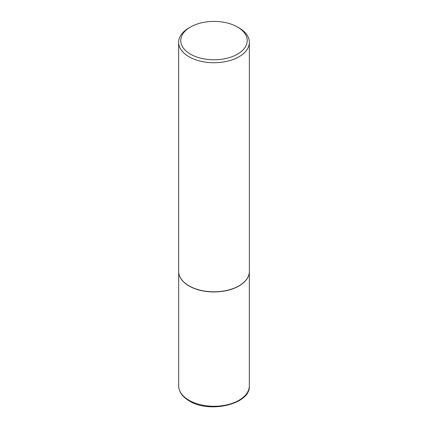 <?xml version="1.0" encoding="UTF-8"?>
<svg xmlns="http://www.w3.org/2000/svg" width="428" height="428" viewBox="0 0 428 428"><rect width="100%" height="100%" fill="white"/><g stroke="black" fill="none" stroke-linecap="round" stroke-linejoin="round"><path stroke-width="0.64" d="M249.064 274.006A35.321 20.394 180 0 1 249.048 274.086A35.321 20.394 180 0 1 225.454 290.837A35.321 20.394 180 0 1 189.021 285.963A35.321 20.394 180 0 1 178.952 274.086A35.321 20.394 180 0 1 178.936 274.006M249.358 42.319L249.358 271.384A35.358 20.416 180 0 1 249.08 273.925A35.358 20.416 180 0 1 225.465 290.692A35.358 20.416 180 0 1 188.999 285.818A35.358 20.416 180 0 1 178.92 273.925A35.358 20.416 180 0 1 178.642 271.384L178.642 42.319A35.358 20.416 180 0 1 188.999 27.884L190.497 27.023A33.234 19.19 0 0 0 190.497 54.158A33.234 19.19 0 0 0 237.503 54.158A33.234 19.19 0 0 0 237.503 27.023L239.001 27.884A35.358 20.416 180 0 1 249.358 42.319A35.358 20.416 180 0 1 227.53 61.183A35.358 20.416 180 0 1 188.999 56.758A35.358 20.416 180 0 1 178.642 42.319M239.001 27.884L237.503 27.023A33.234 19.19 0 0 0 190.497 27.023M189.021 400.287A35.321 20.394 0 0 0 227.519 404.711A35.321 20.394 0 0 0 249.321 385.869C250.792 404.064 209.613 413.855 189.315 400.934C182.408 396.852 178.861 391.829 178.679 385.869A35.321 20.394 0 0 0 189.021 400.287M249.321 272.294L249.321 385.869M178.679 272.294L178.679 385.869"/></g></svg>
